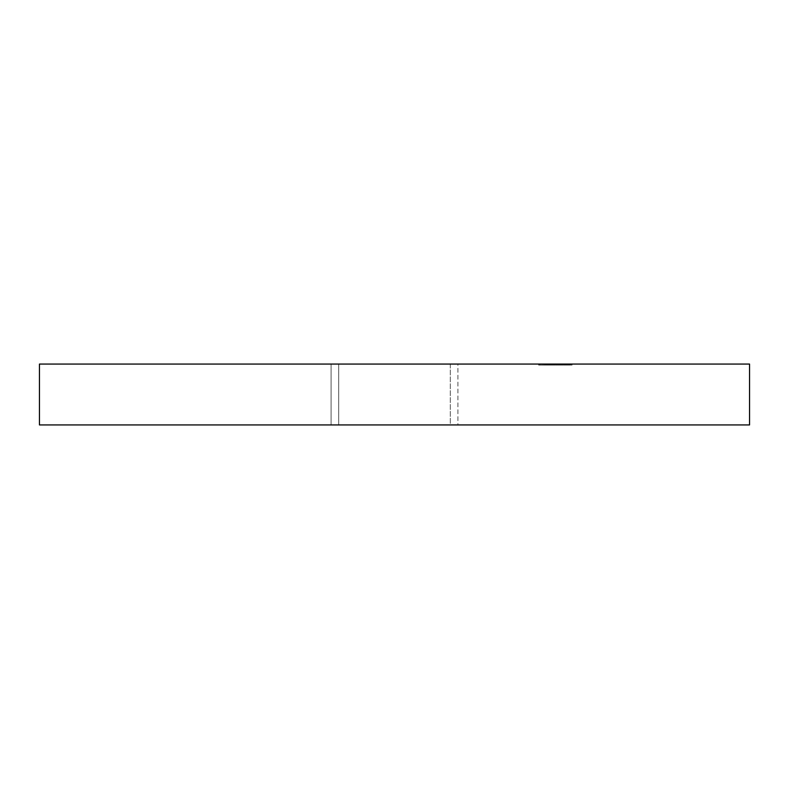 <?xml version="1.0" encoding="UTF-8"?>
<svg xmlns="http://www.w3.org/2000/svg" width="789" height="789" viewBox="0 0 789 789"><rect width="100%" height="100%" fill="white"/><g stroke="black" fill="none" stroke-linecap="round" stroke-linejoin="round"><path stroke-width="0.59" stroke-dasharray="3.94 2.96" d="M331.094 364.064L457.906 364.064L457.906 424.936L331.094 424.936L331.094 364.064L332.317 364.064L331.094 364.064L331.094 424.936L749.55 424.936L39.45 424.936L457.906 424.936L331.094 424.936L457.906 424.936L457.906 364.064L394.5 364.064L749.55 364.064L331.094 364.064M338.708 364.064L450.292 364.064L450.292 424.936L338.708 424.936L338.708 364.064L450.292 364.064L450.292 424.936L338.708 424.936L338.708 364.064L342.949 364.064L338.708 364.064L338.708 424.936L450.292 424.936L338.708 424.936L450.292 424.936L338.708 424.936L450.292 424.936L450.292 364.064L338.708 364.064L338.708 424.936L450.292 424.936L450.292 364.064L338.708 364.064M543.296 364.064L542.911 365.08L544.933 365.08L543.296 365.08L543.296 364.064L544.933 364.064L544.933 365.08L550.111 365.08L544.933 365.08L544.933 364.064L550.111 364.064L550.111 365.08L550.111 364.064L552.063 364.064L552.063 365.08L549.834 365.08L552.379 365.08L552.379 364.064L549.834 364.064L549.834 365.08L549.834 364.064L546.915 364.064L546.915 365.08L546.915 364.064L545.524 364.064L545.524 365.08L545.524 364.064L544.518 364.064L544.518 365.08L544.518 364.064L547.704 364.064L547.704 365.08L547.704 364.064L547.576 365.08L547.576 364.064L542.911 364.064L544.518 364.064L543.296 364.064L543.296 365.08L551.324 365.08L545.386 365.08L545.041 364.064L554.282 364.064L543.848 364.064L549.105 364.064L545.386 364.064L545.386 365.08L549.105 365.08L549.105 364.064L544.272 364.064L568.198 364.064L538.621 364.064L547.536 364.064L547.497 365.08L560.93 365.08L554.746 365.08L554.746 364.064L552.231 364.064L570.122 364.064L549.144 364.064L572.045 364.064L552.852 364.064L561.462 364.064L561.383 365.08L557.419 365.08L557.419 364.064L549.361 364.064L549.361 365.08L562.596 365.08L562.596 364.064L562.813 365.08L554.489 365.08L554.489 364.064L562.596 364.064L557.419 364.064L557.419 365.08L552.231 365.08L552.231 364.064L552.231 365.08L554.746 365.08L553.996 365.08L553.996 364.064L554.746 364.064L554.746 365.08L552.063 365.08L552.063 364.064L554.746 364.064M555.032 364.064L555.032 365.08L562.853 365.08L562.853 364.064L554.933 364.064L554.933 365.08L555.032 364.064L560.93 364.064L554.864 364.064L554.864 365.08L552.379 365.08L554.529 365.08L554.529 364.064L552.379 364.064L552.379 365.08L552.024 364.064L550.633 364.064L550.633 365.08L553.178 365.08L553.178 364.064L552.024 364.064L552.024 365.08L550.633 365.08L550.633 364.064L539.291 364.064L553.178 364.064L553.178 365.08L549.765 365.08L549.765 364.064L549.765 365.08L548.611 365.08L548.611 364.064L548.611 365.08L550.002 365.08L550.002 364.064L550.002 365.08L539.291 365.08L539.291 364.064L539.291 365.08L539.923 365.08L539.923 364.064L539.923 365.08L550.633 365.08L539.291 365.08L564.451 365.08L564.411 364.064L566.67 364.064L565.457 364.064L565.457 365.08L566.67 365.08L566.67 364.064L566.67 365.08L553.138 365.08L553.138 364.064L564.411 364.064L564.411 365.08L566.67 365.08L565.457 365.08L565.457 364.064L553.977 364.064L553.996 365.08L553.977 364.064L553.138 364.064L553.138 365.08L563.75 365.08L563.75 364.064L563.75 365.08L565.457 365.08L553.138 365.08L568.79 365.08L568.879 364.064L568.879 365.08L560.93 365.08L560.93 364.064L568.79 364.064L562.853 364.064L562.853 365.08L568.869 365.08L555.989 365.08L555.989 364.064L554.529 364.064L554.529 365.08L555.989 365.08L552.507 365.08L552.507 364.064L552.231 365.08L554.549 365.08L549.361 365.08L549.361 364.064L549.361 365.08L544.262 365.08L544.518 364.064M555.989 364.064L556.127 365.08L555.19 365.08L560.91 365.08L555.032 365.08M544.518 365.08L543.296 365.08M554.746 365.08L555.989 365.08M561.364 365.08L558.217 365.08L558.217 364.064L558.217 365.08L550.347 365.08L562.813 365.08L556.985 365.08L556.985 364.064L561.383 364.064L551.787 364.064L551.787 365.08L554.864 365.08L554.864 364.064L550.485 364.064L550.485 365.08L550.347 364.064L556.985 364.064L556.985 365.08L550.485 365.08L551.787 365.08L551.787 364.064L550.347 364.064L560.91 364.064L560.93 365.08L562.449 365.08L562.449 364.064L567.202 364.064L561.166 364.064L561.166 365.08L567.538 365.08L562.084 365.08L562.172 364.064L558.188 364.064L558.188 365.08L558.217 364.064L562.449 364.064L562.449 365.08L558.217 365.08L562.172 365.08L562.172 364.064L562.172 365.08L559.45 365.08L559.45 364.064L562.044 364.064L562.172 365.08L560.713 365.08L569.352 365.08L569.372 364.064L559.233 364.064L559.233 365.08L569.106 365.08L569.106 364.064L569.106 365.08L569.106 364.064L569.106 365.08L567.34 365.08L567.34 364.064L567.34 365.08L569.372 365.08L564.332 365.08L564.332 364.064L567.567 364.064L567.538 365.08L562.557 365.08L562.557 364.064L567.538 364.064L557.912 364.064L557.912 365.08L556.146 365.08L562.636 365.08L562.636 364.064L559.45 364.064L559.45 365.08L559.411 364.064L560.673 364.064L556.206 364.064L556.206 365.08L556.146 364.064L562.557 364.064L562.557 365.08L556.206 365.08L561.166 365.08L560.683 364.064L570.122 364.064L561.009 364.064L561.009 365.08L570.122 365.08L570.122 364.064L570.122 365.08L570.072 364.064L570.072 365.08L560.949 365.08L560.949 364.064L560.949 365.08L560.673 364.064L560.673 365.08L559.411 365.08L559.411 364.064L559.687 365.08L556.639 365.08L556.639 364.064L559.687 364.064L559.687 365.08L556.639 365.08L556.876 364.064L556.639 365.08L559.914 365.08L559.914 364.064L556.876 364.064L556.876 365.08L561.009 365.08L561.009 364.064L559.914 364.064L559.914 365.08L570.122 365.08L559.411 365.08L560.259 365.08L559.973 364.064L550.16 364.064L553.296 364.064L551.689 364.064L551.718 365.08L552.744 365.08L552.744 364.064L549.854 364.064L552.744 364.064L552.744 365.08L550.88 365.08L550.88 364.064L550.88 365.08L549.854 365.08L549.854 364.064L549.854 365.08L551.718 365.08L551.718 364.064L565.023 364.064L565.023 365.08L565.023 364.064L565.023 365.08L552.103 365.08L552.103 364.064L551.689 365.08L552.744 365.08L549.854 365.08L551.718 365.08L551.689 364.064L551.689 365.08L553.296 365.08L553.296 364.064L553.296 365.08L550.16 365.08L550.16 364.064L549.884 365.08L553.444 365.08L553.444 364.064L553.444 365.08L559.973 365.08L559.302 365.08L559.312 364.064L569.116 364.064L558.543 364.064L558.543 365.08L568.415 365.08L568.415 364.064L568.534 365.08L568.534 364.064L568.534 365.08L566.758 365.08L567.202 364.064L572.045 364.064L572.045 365.08L571.483 364.064L571.483 365.08L570.21 365.08L570.21 364.064L570.674 365.08L570.674 364.064L570.674 365.08L567.094 365.08L567.094 364.064L567.202 365.08L562.449 365.08L565.979 365.08L565.979 364.064L562.636 364.064L562.636 365.08L561.364 365.08L561.383 364.064M565.979 365.08L559.233 365.08L559.233 364.064L559.233 365.08L564.332 365.08L559.243 365.08L559.233 364.064L562.853 364.064L562.853 365.08L565.545 365.08L562.853 365.08L562.853 364.064L565.545 364.064L565.545 365.08L568.001 365.08L557.212 365.08L567.557 365.08L567.538 364.064L567.202 365.08L561.521 365.08L561.492 364.064L564.352 364.064L564.332 365.08L566.295 365.08L566.295 364.064L562.488 364.064L562.596 365.08L559.204 365.08L561.541 365.08L561.078 364.064L562.735 364.064L552.852 364.064L552.852 365.08L562.449 365.08L562.449 364.064L562.735 365.08L562.735 364.064L562.735 365.08L561.078 365.08L562.735 365.08L562.735 364.064L561.078 364.064L561.078 365.08L563.76 365.08L563.76 364.064L562.735 364.064L562.735 365.08L561.64 365.08L561.64 364.064L557.212 364.064L567.991 364.064L567.922 365.08L567.922 364.064L559.204 364.064L559.312 365.08L564.401 365.08L564.401 364.064L564.401 365.08L558.188 365.08L559.214 365.08L559.204 364.064L559.204 365.08L563.908 365.08L563.908 364.064L563.908 365.08L566.739 365.08L566.758 364.064L566.758 365.08L569.116 365.08L559.233 365.08L559.243 364.064L569.372 364.064L569.372 365.08L568.159 365.08L568.198 364.064L559.243 364.064L559.243 365.08L559.243 364.064L559.243 365.08L563.957 365.08L563.957 364.064L563.957 365.08L566.236 365.08L566.236 364.064L566.236 365.08L568.198 365.08L565.545 365.08L565.545 364.064L568.198 364.064L568.198 365.08L561.176 365.08L566.63 365.08L561.176 365.08L561.176 364.064L561.847 364.064L561.847 365.08L561.847 364.064L566.63 364.064L566.63 365.08L566.63 364.064L561.176 364.064L561.176 365.08L566.63 365.08L565.674 365.08L566.177 364.064L566.177 365.08L567.922 365.08L564.983 365.08L564.983 364.064L567.922 364.064L567.922 365.08L569.106 365.08L569.116 364.064L569.135 365.08L564.401 365.08L565.535 365.08L565.535 364.064L565.535 365.08L572.045 365.08L572.045 364.064L565.979 364.064M549.361 364.064L554.489 364.064L554.489 365.08L549.361 365.08M550.16 365.08L557.931 365.08L557.912 364.064L556.146 364.064L555.959 365.08L555.949 364.064L565.318 364.064L562.172 364.064L563.76 364.064L563.76 365.08L564.983 365.08L562.281 365.08L562.281 364.064L564.983 364.064L564.983 365.08L566.157 365.08L559.204 365.08L559.312 364.064L558.375 364.064L558.375 365.08L562.882 365.08L562.508 364.064L554.401 364.064L564.135 364.064L564.135 365.08L564.056 364.064L555.949 364.064L555.949 365.08L561.186 365.08L561.186 364.064L561.186 365.08L564.056 365.08L558.444 365.08L558.444 364.064L558.444 365.08L554.687 365.08L554.687 364.064L554.401 365.08L554.401 364.064L554.401 365.08L562.508 365.08L557.212 365.08L557.212 364.064L557.212 365.08L557.152 364.064L562.508 364.064L559.312 364.064L559.312 365.08L554.401 365.08L561.768 365.08L558.375 365.08L558.375 364.064L561.788 364.064L561.788 365.08L561.788 364.064L566.344 364.064L566.344 365.08L565.535 365.08L568.198 365.08L567.577 365.08L567.597 364.064L561.64 364.064L561.147 365.08L563.75 365.08L562.172 365.08L562.172 364.064L562.172 365.08L565.318 365.08L565.318 364.064L565.417 365.08L565.318 364.064M558.346 364.064L566.226 364.064L562.882 364.064L562.882 365.08L562.882 364.064L558.336 364.064L558.336 365.08L561.729 365.08L559.312 365.08L559.302 364.064L559.973 364.064L559.973 365.08L550.456 365.08L550.485 364.064L538.621 364.064L538.621 365.08L550.485 365.08L549.894 365.08L550.16 364.064M553.977 364.064L553.977 365.08L553.71 364.064L544.38 364.064L549.105 364.064L549.105 365.08L549.045 364.064L549.045 365.08L544.38 365.08L544.38 364.064L543.838 365.08L544.38 364.064M568.79 364.064L568.79 365.08M556.206 365.08L556.206 364.064M565.535 364.064L565.535 365.08L558.543 365.08L558.543 364.064L562.281 364.064L562.281 365.08L558.661 365.08L558.661 364.064L558.543 365.08L566.295 365.08L555.949 365.08L556.245 364.064L556.245 365.08L551.689 365.08L565.023 365.08L564.618 364.064L559.973 364.064M567.094 365.08L565.535 365.08M567.498 365.08L566.019 365.08L567.538 365.08L567.498 364.064L567.498 365.08L566.758 365.08L568.859 365.08L567.202 365.08M558.217 364.064L558.217 365.08L567.991 365.08L567.991 364.064L567.991 365.08L567.814 364.064L566.019 364.064L567.498 364.064M559.973 365.08L544.38 365.08L558.967 365.08L557.31 365.08L558.03 365.08L558.03 364.064L558.03 365.08L559.717 365.08L559.717 364.064L559.717 365.08L558.217 365.08M566.019 365.08L566.019 364.064L566.019 365.08L567.814 365.08L566.019 365.08L565.999 364.064M567.538 365.08L567.557 364.064M566.295 364.064L566.295 365.08M562.508 364.064L562.508 365.08L563.849 365.08L563.76 364.064M565.318 365.08L561.482 365.08L561.482 364.064L561.482 365.08L556.245 365.08L562.508 365.08M564.056 364.064L564.056 365.08M563.76 365.08L552.852 365.08L552.852 364.064L553.138 365.08L557.212 365.08L557.212 364.064L557.212 365.08L553.138 365.08L553.138 364.064L557.212 364.064M557.212 365.08L558.385 365.08M559.302 364.064L559.302 365.08L564.618 365.08L559.302 365.08M558.859 364.064L556.334 364.064L556.324 365.08L556.334 364.064L555.574 364.064L559.085 364.064L559.085 365.08L558.859 364.064L551.304 364.064L551.304 365.08L558.859 365.08L551.304 365.08L551.097 364.064L553.819 364.064L553.819 365.08L553.819 364.064L558.859 364.064L558.859 365.08M551.304 364.064L555.564 364.064L551.126 364.064L553.77 364.064L553.77 365.08L553.77 364.064M544.38 365.08L546.925 365.08L546.925 364.064L546.925 365.08L550.436 365.08L550.436 364.064L550.436 365.08L551.501 365.08L551.107 364.064L551.304 365.08M560.17 364.064L547.497 364.064L560.654 364.064L560.17 365.08L560.17 364.064M545.386 364.064L551.107 364.064L551.097 365.08L547.398 365.08L547.398 364.064L547.398 365.08L560.654 365.08L560.654 364.064L560.654 365.08L547.98 365.08L547.98 364.064L547.497 365.08L547.497 364.064L548.7 364.064L546.225 364.064L552.408 364.064L548.454 364.064L548.454 365.08L553.77 365.08L548.454 365.08L551.521 365.08L551.521 364.064L551.521 365.08L552.675 365.08L548.454 365.08L548.454 364.064L550.781 364.064L550.781 365.08L550.781 364.064L552.675 364.064L552.675 365.08L553.04 364.064L552.675 365.08M553.71 364.064L553.71 365.08M552.675 364.064L548.454 364.064L553.01 364.064L552.418 364.064L552.408 365.08L553.582 365.08L553.582 364.064L553.582 365.08L550.485 365.08L550.485 364.064L550.485 365.08L553.582 365.08L545.386 365.08M550.485 365.08L538.621 365.08L539.232 365.08L538.621 365.08L538.621 364.064L539.232 364.064L539.232 365.08L539.232 364.064L545.051 364.064L545.031 365.08L539.232 365.08L545.051 365.08L545.051 364.064L545.051 365.08L547.536 365.08L547.536 364.064L547.536 365.08L548.7 365.08L548.7 364.064L548.7 365.08L546.225 365.08L546.225 364.064L546.225 365.08L549.933 365.08L549.933 364.064L549.933 365.08L552.408 365.08L552.408 364.064L553.582 364.064L550.485 364.064M554.953 364.064L554.953 365.08M567.222 364.064L567.222 365.08M559.431 364.064L559.431 365.08M569.135 364.064L569.135 365.08M567.942 364.064L567.942 365.08M562.587 364.064L562.587 365.08M560.259 364.064L560.259 365.08M554.282 364.064L554.282 365.08"/><path stroke-width="1.18" d="M39.45 364.064L39.45 424.936L749.55 424.936L749.55 364.064L39.45 364.064L749.55 364.064L749.55 424.936L39.45 424.936L39.45 364.064"/></g></svg>
